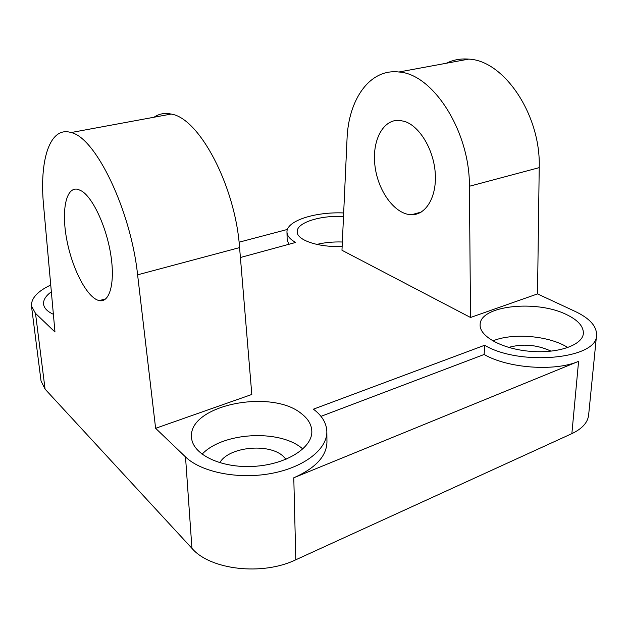 <?xml version="1.0" encoding="UTF-8"?>
<svg xmlns="http://www.w3.org/2000/svg" width="628" height="628" viewBox="0 0 628 628"><rect width="100%" height="100%" fill="white"/><g stroke="black" fill="none" stroke-linecap="round" stroke-linejoin="round"><path stroke-width="0.94" d="M469.399 186.265C469.98 131.331 432.786 73.766 398.898 72.008C369.656 68.405 348.367 99.679 347.025 139.141L341.97 250.266L470.537 317.485L469.399 186.265L539.216 167.637C541.014 114.877 503.884 60.335 468.7 59.118C460.709 58.451 453.259 59.825 446.335 63.247M404.785 121.471L399.589 120.38C382.648 119.006 371.564 141.496 375.065 166.624C378.291 191.752 395.145 214.603 411.568 214.729C425.847 215.098 436.868 197.011 435.267 173.399C433.815 149.825 419.794 126.354 404.785 121.471M343.508 216.456C320.209 215.2 296.549 222.673 297.193 231.74C296.659 240.092 318.632 247.589 342.142 246.411M301.432 413.648C271.429 388.426 187.976 405.139 191.548 437.394C192.199 454.115 220.53 468.237 253.202 466.4C285.881 464.775 312.556 447.858 311.818 431.255C311.567 424.622 308.105 418.75 301.432 413.648M566.644 314.644C536.398 299.43 479.831 305.632 480.137 324.652C479.172 336.121 501.599 348.823 529.608 351.272C557.609 353.878 582.643 345.204 583.365 333.429C583.569 326.395 577.995 320.139 566.644 314.644M51.355 291.8C45.781 295.827 43.191 299.972 43.575 304.227C44.117 308.199 47.383 311.551 53.38 314.283M155.618 428.312L137.603 274.821L239.574 247.605L251.812 394.463L155.618 428.312L185.511 456.917C201.164 472.217 238.295 479.698 271.367 473.441C304.509 467.279 327.282 449.004 326.85 431.695C326.552 423.146 322.078 415.642 313.411 409.173L484.643 345.259C519.882 366.399 597.628 359.02 596.553 335.219C596.812 326.254 589.7 318.333 575.217 311.449L537.521 293.912L470.537 317.485M343.665 212.947C314.989 211.675 286.211 220.899 286.972 232.148C287.106 235.869 290.003 239.299 295.662 242.447L240.398 257.511M50.742 285.002C37.484 291.329 31.062 298.355 31.479 306.072L35.506 313.364L54.974 332L43.591 205.631C39.203 160.407 49.698 125.765 71.082 132.547C95.503 137.422 130.765 209.909 137.603 274.821M326.85 431.695L326.952 441.963C326.623 456.203 315.57 468.135 293.786 477.775L578.584 361.336L571.865 433.634C582.187 428.728 587.777 422.534 588.632 415.053L596.553 335.219M31.479 306.072L41.04 380.984L45.083 389.14L191.94 548.346C210.215 569.879 262.308 575.994 295.804 559.784L571.865 433.634M287.436 229.44L239.056 242.196M286.972 232.148L287.161 239.731L288.778 244.323M537.521 293.912L539.216 167.637M578.584 361.336C554.673 371.784 507.51 368.165 484.141 354.482L484.643 345.259M81.97 191.21L78.108 189.381C65.83 186.069 61.089 211.063 66.921 240.461C72.565 269.828 87.488 298.269 99.287 300.616C109.57 302.939 115.199 283.346 110.897 255.47C106.713 227.642 93.376 198.464 81.97 191.21M551.015 351.185L550.207 350.762C536.414 344.662 522.567 343.547 508.656 347.417M567.971 347.535L563.991 345.329C544.303 335.179 511.114 333.225 492.823 340.918M286.07 459.28L282.922 455.991C268.368 442.771 228.482 446.9 219.776 462.757M302.861 449.004L302.154 448.423C279.476 429.042 222.579 432.213 202.051 454.24M342.346 242C333.209 241.701 324.707 242.51 316.834 244.41M239.574 247.605C235.312 185.692 199.052 117.891 171.154 114.068C164.772 112.695 159.065 113.747 154.041 117.232M484.141 354.482L320.979 416.348M293.786 477.775L295.804 559.784M185.511 456.917L191.94 548.346M35.506 313.364L45.083 389.14M398.898 72.008L468.7 59.118M411.568 214.729L421.192 212.083M105.849 298.81L99.287 300.616M171.154 114.068L71.082 132.547"/></g></svg>
